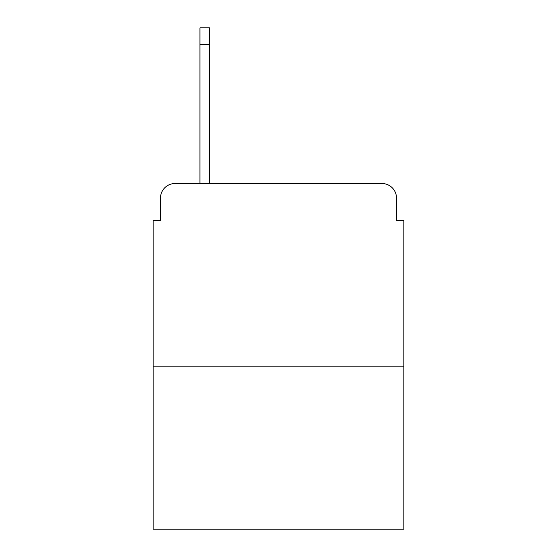 <?xml version="1.0" encoding="UTF-8"?>
<svg xmlns="http://www.w3.org/2000/svg" width="557" height="557" viewBox="0 0 557 557"><rect width="100%" height="100%" fill="white"/><g stroke="black" fill="none" stroke-linecap="round" stroke-linejoin="round"><path stroke-width="0.84" d="M160.486 198.118L160.486 220.767L160.486 198.118A14.614 14.614 0 0 1 175.1 183.504L199.942 183.504L199.942 27.85L209.446 27.85L209.446 44.657L199.942 44.657M403.825 366.193L153.175 366.193L153.175 529.15L403.825 529.15L403.825 220.767L396.514 220.767L396.514 198.118A14.614 14.614 0 0 0 381.9 183.504L175.1 183.504M153.175 366.193L153.175 220.767L160.486 220.767M209.446 44.657L209.446 183.504L221.498 183.504M335.502 183.504L381.9 183.504M396.514 220.767L396.514 198.118"/></g></svg>
